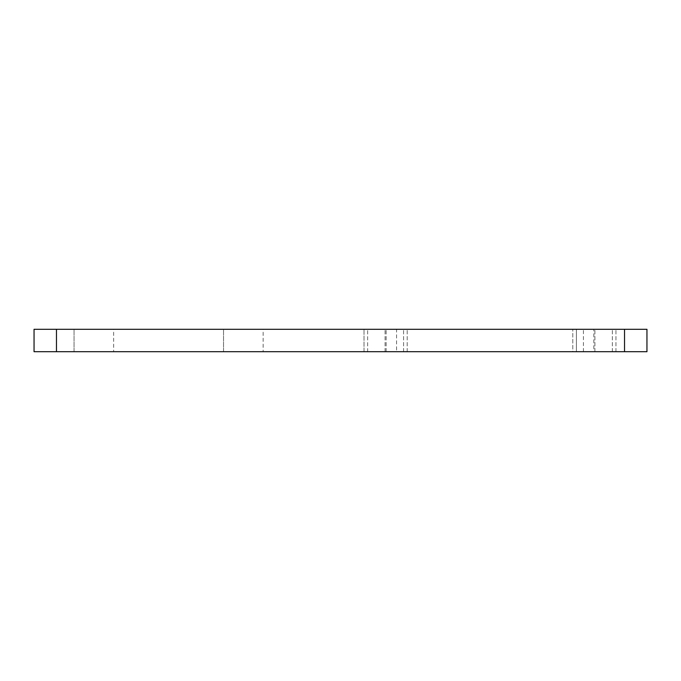 <?xml version="1.0" encoding="UTF-8"?>
<svg xmlns="http://www.w3.org/2000/svg" width="681" height="681" viewBox="0 0 681 681"><rect width="100%" height="100%" fill="white"/><g stroke="black" fill="none" stroke-linecap="round" stroke-linejoin="round"><path stroke-width="0.51" stroke-dasharray="3.4 2.55" d="M367.638 329.289L407.187 329.289L364.02 329.289L407.187 329.289L367.638 329.289L367.638 351.711L364.02 351.711L364.02 329.289L364.02 351.711L407.187 351.711L364.02 351.711L407.187 351.711L367.638 351.711L367.638 329.289M593.841 329.289L572.789 329.289L612.338 329.289L593.841 329.289L593.841 351.711L572.789 351.711L572.789 329.289L572.789 351.711L615.956 351.711L572.789 351.711L615.956 351.711L593.841 351.711L593.841 329.289M113.65 351.711L74.042 351.711L113.65 351.711L74.042 351.711L113.65 351.711L74.042 351.711L74.042 329.289L113.65 329.289L74.042 329.289L113.65 329.289L74.042 329.289L113.65 329.289L74.042 329.289L74.042 351.711L113.65 351.711L113.65 329.289M263.138 351.711L223.53 351.711L263.138 351.711L223.53 351.711L263.138 351.711L223.53 351.711L223.53 329.289L263.138 329.289L223.53 329.289L263.138 329.289L223.53 329.289L263.138 329.289L223.53 329.289L223.53 351.711L263.138 351.711L263.138 329.289M223.53 351.711L223.53 329.289M74.042 351.711L74.042 329.289M396.555 351.711L583.421 351.711L396.555 351.711L396.555 329.289L583.421 329.289L396.555 329.289M583.421 351.711L583.421 329.289M56.472 351.711L56.472 329.289L34.05 329.289L34.05 351.711L646.95 351.711L646.95 329.289L624.528 329.289L624.528 351.711M576.398 329.289L615.956 329.289L576.398 329.289L576.398 351.711L576.398 329.289M56.472 329.289L624.528 329.289M385.08 351.711L385.08 329.289L385.08 351.711M403.578 351.711L403.578 329.289L403.578 351.711M386.136 351.711L386.136 329.289L386.136 351.711M612.338 351.711L612.338 329.289L612.338 351.711M594.896 351.711L594.896 329.289L594.896 351.711M407.187 351.711L407.187 329.289L407.187 351.711M615.956 351.711L615.956 329.289L615.956 351.711"/><path stroke-width="1.02" d="M624.528 351.711L624.528 329.289L646.95 329.289L646.95 351.711L34.05 351.711L34.05 329.289L56.472 329.289L56.472 351.711M624.528 329.289L56.472 329.289"/></g></svg>
